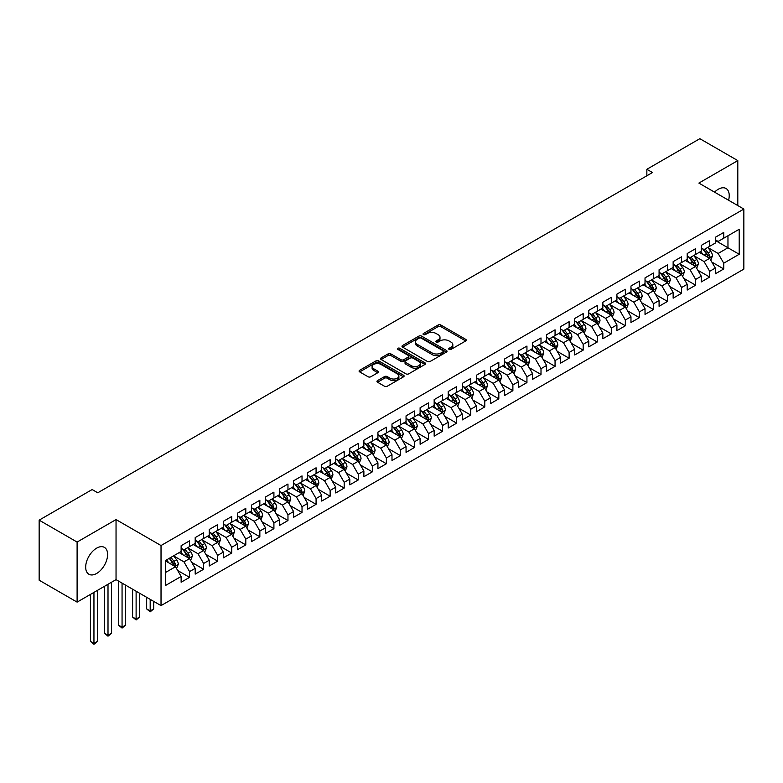 <?xml version="1.0" encoding="UTF-8"?>
<svg xmlns="http://www.w3.org/2000/svg" width="783" height="783" viewBox="0 0 783 783"><rect width="100%" height="100%" fill="white"/><g stroke="black" fill="none" stroke-linecap="round" stroke-linejoin="round"><path stroke-width="1.17" d="M449.109 349.404A1.37 0.793 0 0 0 451.037 349.404L465.699 340.948A1.948 1.126 0 0 0 466.267 340.145A1.948 1.126 0 0 0 465.699 339.352L440.858 325.014A1.948 1.126 0 0 0 438.098 325.014L423.437 333.48A1.37 0.793 0 0 0 423.035 334.038A1.37 0.793 0 0 0 423.437 334.595A1.37 0.793 0 0 0 425.375 334.595L427.273 333.499A6.244 3.602 0 0 1 436.102 333.499L438.167 334.693A6.244 3.602 0 0 1 439.997 337.238A6.244 3.602 0 0 1 438.167 339.793L436.268 340.889A1.37 0.793 0 0 0 435.877 341.447A1.37 0.793 0 0 0 436.268 342.005A1.37 0.793 0 0 0 438.206 342.005L440.105 340.908A6.244 3.602 0 0 1 448.933 340.908L450.998 342.102A6.244 3.602 0 0 1 452.828 344.647A6.244 3.602 0 0 1 450.998 347.202L449.109 348.298A1.37 0.793 0 0 0 448.708 348.846A1.37 0.793 0 0 0 449.109 349.404L449.109 348.298M96.642 573.469A15.503 8.956 120 0 0 106.772 559.806A15.503 8.956 120 0 0 104.393 547.376A15.503 8.956 120 0 0 96.642 548.149A15.503 8.956 120 0 0 86.512 561.812A15.503 8.956 120 0 0 88.89 574.233A15.503 8.956 120 0 0 96.642 573.469M728.582 200.242A15.503 8.956 120 0 0 726.017 188.488A15.503 8.956 120 0 0 718.265 189.261A15.503 8.956 120 0 0 714.556 192.148M377.523 380.616A1.948 1.126 0 0 0 376.956 381.409A1.948 1.126 0 0 0 377.523 382.212L384.492 386.234A1.948 1.126 0 0 0 387.252 386.234L403.539 376.829A1.948 1.126 0 0 0 404.106 376.036A1.948 1.126 0 0 0 403.539 375.243L378.698 360.904A1.948 1.126 0 0 0 375.938 360.904L359.661 370.3A1.948 1.126 0 0 0 359.084 371.093A1.948 1.126 0 0 0 359.661 371.896L368.079 376.75A1.948 1.126 0 0 0 370.839 376.75L377.798 372.728A1.948 1.126 0 0 0 378.375 371.935A1.948 1.126 0 0 0 377.798 371.132L373.628 368.724A5.217 3.015 0 0 1 372.101 366.601A5.217 3.015 0 0 1 375.321 363.811A5.217 3.015 0 0 1 381.008 364.467L397.363 373.902A5.217 3.015 0 0 1 398.89 376.036A5.217 3.015 0 0 1 395.669 378.825A5.217 3.015 0 0 1 389.983 378.169L387.252 376.594A1.948 1.126 0 0 0 384.492 376.594L377.523 380.616L377.523 382.212M77.106 542.061L77.106 602.117L116.041 579.635L116.041 519.579L77.106 542.061L39.15 520.147L92.149 489.551L97.767 492.791L652.474 172.534L646.856 169.294L646.856 175.784M116.041 519.579L161.024 545.545L743.85 209.061L743.85 269.117L161.024 605.611L161.024 545.545M737.801 205.567L737.801 160.603L698.867 183.085L743.85 209.061M737.801 160.603L699.845 138.689L646.856 169.294M427.41 361.462A1.948 1.126 0 0 0 430.17 361.462L446.447 352.056A1.948 1.126 0 0 0 447.024 351.264A1.948 1.126 0 0 0 446.447 350.461L421.616 336.122A1.948 1.126 0 0 0 418.856 336.122L402.57 345.528A1.948 1.126 0 0 0 402.002 346.321A1.948 1.126 0 0 0 402.57 347.114L427.41 361.462M398.351 349.707A1.37 0.793 0 0 1 399.741 349.893L424.963 364.457L408.706 373.843A1.948 1.126 0 0 1 405.946 373.843L381.115 359.505L381.115 357.909A1.948 1.126 0 0 0 380.538 358.712A1.948 1.126 0 0 0 381.115 359.505M381.115 357.909L388.084 353.887A1.948 1.126 0 0 1 390.844 353.887L400.916 359.7A1.948 1.126 0 0 0 403.676 359.7L408.295 357.038A1.948 1.126 0 0 0 408.863 356.236A1.948 1.126 0 0 0 408.295 355.443L397.813 349.384A1.37 0.793 0 0 1 397.412 348.826A1.37 0.793 0 0 1 398.253 348.102A1.37 0.793 0 0 1 399.741 348.269L424.993 362.852A1.948 1.126 0 0 1 425.56 363.645A1.948 1.126 0 0 1 424.993 364.447L424.993 362.852M715.31 240.469L727.965 247.771L727.965 235.761L739.211 229.272L723.746 238.198L723.746 232.434L715.31 237.308L715.31 243.063L709.692 246.312L709.692 240.547L701.255 245.422L701.255 251.186L695.637 254.426L695.637 248.661L687.2 253.535L687.2 259.3L681.572 262.54L681.572 256.785L673.145 261.649L673.145 267.414L667.517 270.664L667.517 264.899L659.08 269.763L659.08 275.528L653.462 278.777L653.462 273.013L645.026 277.887L645.026 283.642L639.408 286.891L639.408 281.126L630.971 286.001L630.971 291.765L625.343 295.005L625.343 289.25L616.916 294.114L616.916 299.879L611.288 303.129L611.288 297.364L602.851 302.228L602.851 307.993L597.233 311.243L597.233 305.478L588.796 310.352L588.796 316.107L583.169 319.356L583.169 313.591L574.742 318.466L574.742 324.221L569.114 327.47L569.114 321.705L560.677 326.58L560.677 332.344L555.059 335.584L555.059 329.829L546.622 334.693L546.622 340.458L541.004 343.708L541.004 337.943L532.567 342.807L532.567 348.572L526.939 351.821L526.939 346.057L518.512 350.931L518.512 356.686L512.885 359.935L512.885 354.17L504.448 359.045L504.448 364.809L498.83 368.049L498.83 362.294L490.393 367.158L490.393 372.923L484.775 376.173L484.775 370.408L476.338 375.272L476.338 381.037L470.71 384.287L470.71 378.522L462.283 383.396L462.283 389.151L456.655 392.4L456.655 386.636L448.219 391.51L448.219 397.265L442.601 400.514L442.601 394.749L434.164 399.624L434.164 405.388L428.546 408.628L428.546 402.873L420.109 407.737L420.109 413.502L414.481 416.752L414.481 410.987L406.054 415.851L406.054 421.616L400.426 424.866L400.426 419.101L391.989 423.975L391.989 429.73L386.371 432.979L386.371 427.215L377.935 432.089L377.935 437.854L372.307 441.093L372.307 435.338L363.88 440.203L363.88 445.967L358.252 449.207L358.252 443.452L349.815 448.316L349.815 454.081L344.197 457.331L344.197 451.566L335.76 456.43L335.76 462.195L330.142 465.445L330.142 459.68L321.705 464.554L321.705 470.309L316.078 473.558L316.078 467.794L307.65 472.668L307.65 478.433L302.023 481.672L302.023 475.917L293.586 480.782L293.586 486.546L287.968 489.796L287.968 484.031L279.531 488.895L279.531 494.66L273.913 497.91L273.913 492.145L265.476 497.019L265.476 502.774L259.848 506.024L259.848 500.259L251.421 505.133L251.421 510.898L245.793 514.137L245.793 508.373L237.357 513.247L237.357 519.012L231.739 522.251L231.739 516.496L223.302 521.361L223.302 527.125L217.684 530.375L217.684 524.61L209.247 529.474L209.247 535.239L203.619 538.489L203.619 532.724L195.192 537.598L195.192 543.353L189.564 546.603L189.564 540.838L181.127 545.712L181.127 551.477L165.663 560.403L165.663 585.4L181.127 576.474L175.509 566.735L165.663 561.049M739.211 229.272L739.211 254.269L723.746 263.196L718.128 253.457L707.93 247.575M711.874 262.099L723.746 268.961L723.746 263.196M723.746 268.961L715.31 273.825L715.31 268.06L709.692 271.31L704.064 261.571L693.875 255.689M697.81 270.213L709.692 277.074L709.692 271.31M709.692 277.074L701.255 281.939L701.255 276.184L695.637 279.423L690.009 269.685L679.82 263.802M683.755 278.327L695.637 285.188L695.637 279.423M695.637 285.188L687.2 290.062L687.2 284.298L681.572 287.537L675.954 277.799L665.765 271.916M669.7 286.451L681.572 293.302L681.572 287.537M681.572 293.302L673.145 298.176L673.145 292.411L667.517 295.661L661.899 285.922L651.701 280.03M655.635 294.565L667.517 301.416L667.517 295.661M667.517 301.416L659.08 306.29L659.08 300.525L653.462 303.775L647.835 294.036L637.646 288.154M641.58 302.678L653.462 309.539L653.462 303.775M653.462 309.539L645.026 314.404L645.026 308.639L639.408 311.888L633.78 302.15L623.591 296.268M627.526 310.792L639.408 317.653L639.408 311.888M639.408 317.653L630.971 322.518L630.971 316.763L625.343 320.002L619.725 310.264L609.526 304.381M613.471 318.906L625.343 325.767L625.343 320.002M625.343 325.767L616.916 330.641L616.916 324.876L611.288 328.126L605.67 318.378L595.471 312.495M599.406 327.03L611.288 333.881L611.288 328.126M611.288 333.881L602.851 338.755L602.851 332.99L597.233 336.24L591.605 326.501L581.417 320.619M585.351 335.144L597.233 342.005L597.233 336.24M597.233 342.005L588.796 346.869L588.796 341.104L583.169 344.354L577.551 334.615L567.362 328.733M571.296 343.257L583.169 350.118L583.169 344.354M583.169 350.118L574.742 354.983L574.742 349.228L569.114 352.467L563.496 342.729L553.297 336.847M557.242 351.371L569.114 358.232L569.114 352.467M569.114 358.232L560.677 363.106L560.677 357.342L555.059 360.581L549.431 350.843L539.242 344.96M543.177 359.495L555.059 366.346L555.059 360.581M555.059 366.346L546.622 371.22L546.622 365.455L541.004 368.705L535.376 358.966L525.187 353.074M529.122 367.609L541.004 374.46L541.004 368.705M541.004 374.46L532.567 379.334L532.567 373.569L526.939 376.819L521.321 367.08L511.133 361.198M515.067 375.723L526.939 382.584L526.939 376.819M526.939 382.584L518.512 387.448L518.512 381.683L512.885 384.933L507.267 375.194L497.068 369.312M501.012 383.836L512.885 390.697L512.885 384.933M512.885 390.697L504.448 395.562L504.448 389.807L498.83 393.046L493.202 383.308L483.013 377.426M486.948 391.95L498.83 398.811L498.83 393.046M498.83 398.811L490.393 403.685L490.393 397.921L484.775 401.17L479.147 391.422L468.958 385.539M472.893 400.074L484.775 406.925L484.775 401.17M484.775 406.925L476.338 411.799L476.338 406.034L470.71 409.284L465.092 399.545L454.903 393.653M458.838 408.188L470.71 415.049L470.71 409.284M470.71 415.049L462.283 419.913L462.283 414.148L456.655 417.398L451.037 407.659L440.839 401.777M444.773 416.302L456.655 423.163L456.655 417.398M456.655 423.163L448.219 428.027L448.219 422.272L442.601 425.512L436.973 415.773L426.784 409.891M430.719 424.415L442.601 431.276L442.601 425.512M442.601 431.276L434.164 436.141L434.164 430.386L428.546 433.625L422.918 423.887L412.729 418.005M416.664 432.529L428.546 439.39L428.546 433.625M428.546 439.39L420.109 444.264L420.109 438.5L414.481 441.749L408.863 432.01L398.664 426.118M402.609 440.653L414.481 447.504L414.481 441.749M414.481 447.504L406.054 452.378L406.054 446.613L400.426 449.863L394.808 440.124L384.61 434.242M388.544 448.767L400.426 455.628L400.426 449.863M400.426 455.628L391.989 460.492L391.989 454.727L386.371 457.977L380.744 448.238L370.555 442.356M374.489 456.881L386.371 463.742L386.371 457.977M386.371 463.742L377.935 468.606L377.935 462.851L372.307 466.091L366.689 456.352L356.5 450.47M360.434 464.994L372.307 471.855L372.307 466.091M372.307 471.855L363.88 476.73L363.88 470.965L358.252 474.214L352.634 464.466L342.435 458.584M346.38 473.118L358.252 479.969L358.252 474.214M358.252 479.969L349.815 484.843L349.815 479.079L344.197 482.328L338.569 472.589L328.38 466.697M332.315 481.232L344.197 488.093L344.197 482.328M344.197 488.093L335.76 492.957L335.76 487.192L330.142 490.442L324.514 480.703L314.326 474.821M318.26 489.346L330.142 496.207L330.142 490.442M330.142 496.207L321.705 501.071L321.705 495.306L316.078 498.556L310.459 488.817L300.271 482.935M304.205 497.459L316.078 504.321L316.078 498.556M316.078 504.321L307.65 509.185L307.65 503.43L302.023 506.67L296.405 496.931L286.206 491.049M290.15 505.573L302.023 512.434L302.023 506.67M302.023 512.434L293.586 517.309L293.586 511.544L287.968 514.793L282.34 505.055L272.151 499.163M276.086 513.697L287.968 520.548L287.968 514.793M287.968 520.548L279.531 525.422L279.531 519.658L273.913 522.907L268.285 513.168L258.096 507.286M262.031 521.811L273.913 528.672L273.913 522.907M273.913 528.672L265.476 533.536L265.476 527.771L259.848 531.021L254.23 521.282L244.042 515.4M247.976 529.925L259.848 536.786L259.848 531.021M259.848 536.786L251.421 541.65L251.421 535.895L245.793 539.135L240.175 529.396L229.977 523.514M233.911 538.038L245.793 544.899L245.793 539.135M245.793 544.899L237.357 549.774L237.357 544.009L231.739 547.258L226.111 537.51L215.922 531.628M219.857 546.162L231.739 553.013L231.739 547.258M231.739 553.013L223.302 557.888L223.302 552.123L217.684 555.372L212.056 545.634L201.867 539.741M205.802 554.276L217.684 561.127L217.684 555.372M217.684 561.127L209.247 566.001L209.247 560.236L203.619 563.486L198.001 553.747L187.803 547.865M191.747 562.39L203.619 569.251L203.619 563.486M203.619 569.251L195.192 574.115L195.192 568.35L189.564 571.6L183.946 561.861L173.748 555.979M177.682 570.504L189.564 577.365L189.564 571.6M189.564 577.365L181.127 582.229L181.127 576.474M181.127 548.227L183.946 549.852L189.564 546.603M165.663 572.412L175.509 566.735M195.192 540.113L198.001 541.738L203.619 538.489M183.946 561.861L189.564 558.612L179.16 552.612M195.192 568.35L189.564 558.612M209.247 532L212.056 533.615L217.684 530.375M198.001 553.747L203.619 550.498L193.215 544.498M209.247 560.236L203.619 550.498M223.302 523.876L226.111 525.501L231.739 522.251M212.056 545.634L217.684 542.384L207.28 536.375M223.302 552.123L217.684 542.384M237.357 515.762L240.175 517.387L245.793 514.137M226.111 537.51L231.739 534.27L221.335 528.261M237.357 544.009L231.739 534.27M251.421 507.648L254.23 509.273L259.848 506.024M240.175 529.396L245.793 526.156L235.389 520.147M251.421 535.895L245.793 526.156M265.476 499.534L268.285 501.159L273.913 497.91M254.23 521.282L259.848 518.033L249.454 512.033M265.476 527.771L259.848 518.033M279.531 491.411L282.34 493.036L287.968 489.796M268.285 513.168L273.913 509.919L263.509 503.909M279.531 519.658L273.913 509.919M293.586 483.297L296.405 484.922L302.023 481.672M282.34 505.055L287.968 501.805L277.564 495.796M293.586 511.544L287.968 501.805M307.65 475.183L310.459 476.808L316.078 473.558M296.405 496.931L302.023 493.691L291.619 487.682M307.65 503.43L302.023 493.691M321.705 467.069L324.514 468.694L330.142 465.445M310.459 488.817L316.078 485.568L305.683 479.568M321.705 495.306L316.078 485.568M335.76 458.955L338.569 460.57L344.197 457.331M324.514 480.703L330.142 477.454L319.738 471.454M335.76 487.192L330.142 477.454M349.815 450.832L352.634 452.457L358.252 449.207M338.569 472.589L344.197 469.34L333.793 463.33M349.815 479.079L344.197 469.34M363.88 442.718L366.689 444.343L372.307 441.093M352.634 464.466L358.252 461.226L347.848 455.217M363.88 470.965L358.252 461.226M377.935 434.604L380.744 436.229L386.371 432.979M366.689 456.352L372.307 453.112L361.912 447.103M377.935 462.851L372.307 453.112M391.989 426.49L394.808 428.115L400.426 424.866M380.744 448.238L386.371 444.989L375.967 438.989M391.989 454.727L386.371 444.989M406.054 418.367L408.863 419.991L414.481 416.752M394.808 440.124L400.426 436.875L390.022 430.865M406.054 446.613L400.426 436.875M420.109 410.253L422.918 411.878L428.546 408.628M408.863 432.01L414.481 428.761L404.077 422.751M420.109 438.5L414.481 428.761M434.164 402.139L436.973 403.764L442.601 400.514M422.918 423.887L428.546 420.647L418.142 414.638M434.164 430.386L428.546 420.647M448.219 394.025L451.037 395.65L456.655 392.4M436.973 415.773L442.601 412.524L432.196 406.524M448.219 422.272L442.601 412.524M462.283 385.911L465.092 387.526L470.71 384.287M451.037 407.659L456.655 404.41L446.251 398.41M462.283 414.148L456.655 404.41M476.338 377.788L479.147 379.412L484.775 376.173M465.092 399.545L470.71 396.296L460.306 390.286M476.338 406.034L470.71 396.296M490.393 369.674L493.202 371.299L498.83 368.049M479.147 391.422L484.775 388.182L474.371 382.173M490.393 397.921L484.775 388.182M504.448 361.56L507.267 363.185L512.885 359.935M493.202 383.308L498.83 380.068L488.426 374.059M504.448 389.807L498.83 380.068M518.512 353.446L521.321 355.071L526.939 351.821M507.267 375.194L512.885 371.945L502.48 365.945M518.512 381.683L512.885 371.945M532.567 345.323L535.376 346.947L541.004 343.708M521.321 367.08L526.939 363.831L516.545 357.821M532.567 373.569L526.939 363.831M546.622 337.209L549.431 338.833L555.059 335.584M535.376 358.966L541.004 355.717L530.6 349.707M546.622 365.455L541.004 355.717M560.677 329.095L563.496 330.72L569.114 327.47M549.431 350.843L555.059 347.603L544.655 341.594M560.677 357.342L555.059 347.603M574.742 320.981L577.551 322.606L583.169 319.356M563.496 342.729L569.114 339.479L558.71 333.48M574.742 349.228L569.114 339.479M588.796 312.867L591.605 314.482L597.233 311.243M577.551 334.615L583.169 331.366L572.774 325.366M588.796 341.104L583.169 331.366M602.851 304.744L605.67 306.368L611.288 303.129M591.605 326.501L597.233 323.252L586.829 317.242M602.851 332.99L597.233 323.252M616.916 296.63L619.725 298.254L625.343 295.005M605.67 318.378L611.288 315.138L600.884 309.128M616.916 324.876L611.288 315.138M630.971 288.516L633.78 290.141L639.408 286.891M619.725 310.264L625.343 307.024L614.939 301.015M630.971 316.763L625.343 307.024M645.026 280.402L647.835 282.027L653.462 278.777M633.78 302.15L639.408 298.9L629.003 292.901M645.026 308.639L639.408 298.9M659.08 272.278L661.899 273.903L667.517 270.664M647.835 294.036L653.462 290.787L643.058 284.777M659.08 300.525L653.462 290.787M673.145 264.165L675.954 265.789L681.572 262.54M661.899 285.922L667.517 282.673L657.113 276.663M673.145 292.411L667.517 282.673M687.2 256.051L690.009 257.676L695.637 254.426M675.954 277.799L681.572 274.559L671.168 268.549M687.2 284.298L681.572 274.559M701.255 247.937L704.064 249.562L709.692 246.312M690.009 269.685L695.637 266.435L685.233 260.436M701.255 276.184L695.637 266.435M715.31 239.823L718.128 241.438L723.746 238.198M704.064 261.571L709.692 258.321L699.288 252.322M715.31 268.06L709.692 258.321M39.15 520.147L39.15 580.203L77.106 602.117M116.041 579.635L161.024 605.611M718.128 253.457L727.965 247.771L739.211 254.269M449.648 349.6L450.998 348.817A6.244 3.602 0 0 0 452.828 346.272L452.828 344.647M439.997 337.238L439.997 338.863A6.244 3.602 0 0 1 438.167 341.408L436.816 342.191M465.699 339.352L465.699 340.948L440.858 326.638A1.948 1.126 0 0 0 438.098 326.638L423.985 334.781M446.427 352.076L421.616 337.747A1.948 1.126 0 0 0 418.856 337.747L402.599 347.133M443.002 351.821A1.37 0.793 0 0 0 443.403 351.264A1.37 0.793 0 0 0 443.002 350.706L421.195 338.119A1.37 0.793 0 0 0 419.267 338.119L417.261 339.274A6.244 3.602 0 0 0 415.44 341.819A6.244 3.602 0 0 0 417.261 344.373L432.167 352.976A6.244 3.602 0 0 0 440.995 352.976L443.002 351.821L443.002 353.446A1.37 0.793 0 0 0 443.403 352.888L443.403 351.264M415.44 341.819L415.44 343.443A6.244 3.602 0 0 0 417.261 345.988L417.261 344.373M443.002 353.446L440.995 354.601A6.244 3.602 0 0 1 432.167 354.601L417.261 345.988M381.135 359.524L388.084 355.511L388.084 353.887M408.863 356.236L408.863 357.86A1.948 1.126 0 0 1 408.295 358.663L403.676 361.325A1.948 1.126 0 0 1 400.916 361.325L390.844 355.511A1.948 1.126 0 0 0 388.084 355.511M411.369 365.739A5.217 3.015 0 0 0 417.055 366.395A5.217 3.015 0 0 0 420.275 363.606A5.217 3.015 0 0 0 418.748 361.482L412.984 358.154A1.948 1.126 0 0 0 410.223 358.154L405.604 360.816A1.948 1.126 0 0 0 405.036 361.619A1.948 1.126 0 0 0 405.604 362.412L411.369 365.739L411.369 367.364A5.217 3.015 0 0 0 417.055 368.02A5.217 3.015 0 0 0 420.275 365.23L420.275 363.606M405.036 361.619L405.036 363.243A1.948 1.126 0 0 0 405.604 364.036L405.604 362.412M411.369 367.364L405.604 364.036M398.89 376.036L398.89 377.66A5.217 3.015 0 0 1 395.669 380.44A5.217 3.015 0 0 1 389.983 379.794L387.252 378.218A1.948 1.126 0 0 0 384.492 378.218L377.553 382.221M372.101 366.601L372.101 368.216A5.217 3.015 0 0 0 373.628 370.349L373.628 368.724M377.778 372.747L373.628 370.349M403.509 376.848L378.698 362.519A1.948 1.126 0 0 0 375.938 362.519L359.681 371.905M710.729 260.122L712.471 255.875A5.266 3.044 -120 0 0 710.788 251.382L707.803 247.399M703.046 254.485L700.775 251.46M708.693 257.754L709.633 256.1A5.266 3.044 -120 0 0 708.126 252.929L705.131 248.945M703.428 249.19L707.118 254.113A2.682 1.546 60 0 1 707.607 254.925L709.633 256.1M702.508 248.651L706.432 253.907A5.266 3.044 60 0 1 707.94 257.069L708.047 257.372M696.674 268.246L698.416 263.988A5.266 3.044 -120 0 0 696.733 259.506L693.748 255.512M688.991 262.608L686.72 259.574M694.638 265.868L695.568 264.214A5.266 3.044 -120 0 0 694.061 261.042L691.076 257.059M689.373 257.304L693.063 262.227A2.682 1.546 60 0 1 693.552 263.049L695.568 264.214M688.443 256.775L692.378 262.021A5.266 3.044 60 0 1 693.885 265.183L693.992 265.496M682.619 276.36L684.362 272.102A5.266 3.044 -120 0 0 682.678 267.62L679.693 263.636M674.936 270.722L672.666 267.688M680.584 273.981L681.513 272.327A5.266 3.044 -120 0 0 680.006 269.156L677.021 265.173M675.318 265.427L679.008 270.35A2.682 1.546 60 0 1 679.487 271.163L681.513 272.327M674.388 264.889L678.323 270.135A5.266 3.044 60 0 1 679.83 273.306L679.938 273.61M668.555 284.474L670.297 280.216A5.266 3.044 -120 0 0 668.623 275.733L665.638 271.75M660.872 278.836L658.601 275.802M666.529 282.095L667.459 280.441A5.266 3.044 -120 0 0 665.951 277.28L662.966 273.287M661.253 273.541L664.943 278.464A2.682 1.546 60 0 1 665.433 279.277L667.459 280.441M660.333 273.003L664.258 278.249A5.266 3.044 60 0 1 665.765 281.42L665.873 281.723M654.5 292.588L656.242 288.34A5.266 3.044 -120 0 0 654.559 283.847L651.573 279.864M646.817 286.95L644.546 283.926M652.464 290.219L653.404 288.565A5.266 3.044 -120 0 0 651.887 285.394L648.901 281.41M647.198 281.655L650.888 286.578A2.682 1.546 60 0 1 651.378 287.39L653.404 288.565M646.278 281.117L650.203 286.363A5.266 3.044 60 0 1 651.71 289.534L651.818 289.837M640.445 300.701L642.187 296.454A5.266 3.044 -120 0 0 640.504 291.971L637.519 287.978M632.762 295.064L630.491 292.039M638.409 298.333L639.339 296.679A5.266 3.044 -120 0 0 637.832 293.508L634.847 289.524M633.144 289.769L636.833 294.692A2.682 1.546 60 0 1 637.323 295.514L639.339 296.679M632.214 289.24L636.148 294.486A5.266 3.044 60 0 1 637.656 297.648L637.763 297.961M626.39 308.825L628.132 304.567A5.266 3.044 -120 0 0 626.449 300.085L623.464 296.091M618.707 303.187L616.436 300.153M624.354 306.447L625.284 304.793A5.266 3.044 -120 0 0 623.777 301.621L620.792 297.638M619.089 297.883L622.779 302.806A2.682 1.546 60 0 1 623.258 303.628L625.284 304.793M618.159 297.354L622.094 302.6A5.266 3.044 60 0 1 623.601 305.771L623.708 306.075M612.326 316.939L614.068 312.681A5.266 3.044 -120 0 0 612.394 308.199L609.399 304.215M604.642 311.301L602.372 308.267M610.3 314.56L611.229 312.906A5.266 3.044 -120 0 0 609.722 309.745L606.737 305.752M605.024 306.006L608.714 310.929A2.682 1.546 60 0 1 609.203 311.742L611.229 312.906M604.104 305.468L608.029 310.714A5.266 3.044 60 0 1 609.536 313.885L609.644 314.189M598.271 325.053L600.013 320.805A5.266 3.044 -120 0 0 598.329 316.312L595.344 312.329M590.588 319.415L588.317 316.391M596.235 322.674L597.165 321.03A5.266 3.044 -120 0 0 595.657 317.859L592.672 313.866M590.969 314.12L594.659 319.043A2.682 1.546 60 0 1 595.149 319.856L597.165 321.03M590.039 313.582L593.974 318.828A5.266 3.044 60 0 1 595.481 321.999L595.589 322.302M584.216 333.166L585.958 328.919A5.266 3.044 -120 0 0 584.275 324.426L581.289 320.443M576.533 327.529L574.262 324.505M582.18 330.798L583.11 329.144A5.266 3.044 -120 0 0 581.603 325.973L578.617 321.989M576.914 322.234L580.604 327.157A2.682 1.546 60 0 1 581.094 327.969L583.11 329.144M575.985 321.696L579.919 326.942A5.266 3.044 60 0 1 581.426 330.113L581.534 330.416M570.161 341.29L571.903 337.033A5.266 3.044 -120 0 0 570.22 332.55L567.235 328.557M562.468 335.653L560.207 332.618M568.125 338.912L569.055 337.258A5.266 3.044 -120 0 0 567.548 334.087L564.563 330.103M562.86 330.348L566.54 335.271A2.682 1.546 60 0 1 567.029 336.093L569.055 337.258M561.93 329.819L565.864 335.065A5.266 3.044 60 0 1 567.372 338.227L567.469 338.54M556.096 349.404L557.839 345.146A5.266 3.044 -120 0 0 556.165 340.664L553.17 336.68M548.413 343.766L546.143 340.732M554.07 347.026L555 345.372A5.266 3.044 -120 0 0 553.493 342.2L550.508 338.217M548.795 338.471L552.485 343.394A2.682 1.546 60 0 1 552.974 344.207L555 345.372M547.875 337.933L551.8 343.179A5.266 3.044 60 0 1 553.307 346.35L553.415 346.654M542.042 357.518L543.784 353.26A5.266 3.044 -120 0 0 542.1 348.778L539.115 344.794M534.358 351.88L532.088 348.846M540.006 355.139L540.936 353.485A5.266 3.044 -120 0 0 539.428 350.324L536.443 346.331M534.74 346.585L538.43 351.508A2.682 1.546 60 0 1 538.919 352.321L540.936 353.485M533.81 346.047L537.745 351.293A5.266 3.044 60 0 1 539.252 354.464L539.36 354.768M527.987 365.632L529.729 361.384A5.266 3.044 -120 0 0 528.045 356.891L525.06 352.908M520.303 359.994L518.033 356.97M525.951 363.263L526.881 361.609A5.266 3.044 -120 0 0 525.373 358.438L522.388 354.454M520.685 354.699L524.375 359.622A2.682 1.546 60 0 1 524.855 360.434L526.881 361.609M519.755 354.161L523.69 359.407A5.266 3.044 60 0 1 525.197 362.578L525.305 362.881M513.922 373.745L515.664 369.498A5.266 3.044 -120 0 0 513.991 365.015L511.005 361.022M506.239 368.108L503.968 365.084M511.896 371.377L512.826 369.723A5.266 3.044 -120 0 0 511.319 366.552L508.333 362.568M506.63 362.813L510.31 367.736A2.682 1.546 60 0 1 510.8 368.558L512.826 369.723M505.701 362.284L509.625 367.53A5.266 3.044 60 0 1 511.142 370.692L511.24 371.005M499.867 381.869L501.609 377.612A5.266 3.044 -120 0 0 499.926 373.129L496.941 369.136M492.184 376.231L489.913 373.197M497.831 379.491L498.771 377.837A5.266 3.044 -120 0 0 497.264 374.666L494.269 370.682M492.566 370.927L496.256 375.85A2.682 1.546 60 0 1 496.745 376.672L498.771 377.837M491.646 370.398L495.57 375.644A5.266 3.044 60 0 1 497.078 378.815L497.185 379.119M485.812 389.983L487.555 385.725A5.266 3.044 -120 0 0 485.871 381.243L482.886 377.259M478.129 384.345L475.858 381.311M483.777 387.605L484.706 385.95A5.266 3.044 -120 0 0 483.199 382.789L480.214 378.796M478.511 379.05L482.201 383.973A2.682 1.546 60 0 1 482.69 384.786L484.706 385.95M477.581 378.512L481.516 383.758A5.266 3.044 60 0 1 483.023 386.929L483.131 387.233M471.757 398.097L473.5 393.849A5.266 3.044 -120 0 0 471.816 389.357L468.831 385.373M464.074 392.459L461.804 389.435M469.722 395.718L470.652 394.064A5.266 3.044 -120 0 0 469.144 390.903L466.159 386.91M464.456 387.164L468.146 392.087A2.682 1.546 60 0 1 468.625 392.9L470.652 394.064M463.526 386.626L467.461 391.872A5.266 3.044 60 0 1 468.968 395.043L469.076 395.346M457.693 406.211L459.435 401.963A5.266 3.044 -120 0 0 457.761 397.47L454.776 393.487M450.01 400.573L447.739 397.549M455.667 403.842L456.597 402.188A5.266 3.044 -120 0 0 455.089 399.017L452.104 395.033M450.391 395.278L454.081 400.201A2.682 1.546 60 0 1 454.571 401.013L456.597 402.188M449.471 394.74L453.396 399.986A5.266 3.044 60 0 1 454.903 403.157L455.011 403.46M443.638 414.334L445.38 410.077A5.266 3.044 -120 0 0 443.697 405.594L440.712 401.601M435.955 408.697L433.684 405.663M441.602 411.956L442.542 410.302A5.266 3.044 -120 0 0 441.025 407.131L438.04 403.147M436.337 403.392L440.026 408.315A2.682 1.546 60 0 1 440.516 409.137L442.542 410.302M435.417 402.863L439.341 408.109A5.266 3.044 60 0 1 440.849 411.271L440.956 411.584M429.583 422.448L431.325 418.191A5.266 3.044 -120 0 0 429.642 413.708L426.657 409.724M421.9 416.81L419.629 413.776M427.547 420.07L428.477 418.416A5.266 3.044 -120 0 0 426.97 415.244L423.985 411.261M422.282 411.515L425.972 416.439A2.682 1.546 60 0 1 426.461 417.251L428.477 418.416M421.352 410.977L425.286 416.223A5.266 3.044 60 0 1 426.794 419.394L426.901 419.698M415.528 430.562L417.27 426.304A5.266 3.044 -120 0 0 415.587 421.822L412.602 417.838M407.845 424.924L405.574 421.89M413.493 428.184L414.422 426.529A5.266 3.044 -120 0 0 412.915 423.368L409.93 419.375M408.227 419.629L411.917 424.552A2.682 1.546 60 0 1 412.396 425.365L414.422 426.529M407.297 419.091L411.232 424.337A5.266 3.044 60 0 1 412.739 427.508L412.847 427.812M401.464 438.676L403.206 434.428A5.266 3.044 -120 0 0 401.532 429.936L398.537 425.952M393.78 433.038L391.51 430.014M399.438 436.307L400.367 434.653A5.266 3.044 -120 0 0 398.86 431.482L395.875 427.498M394.162 427.743L397.852 432.666A2.682 1.546 60 0 1 398.341 433.479L400.367 434.653M393.242 427.205L397.167 432.451A5.266 3.044 60 0 1 398.674 435.622L398.782 435.925M387.409 446.79L389.151 442.542A5.266 3.044 -120 0 0 387.468 438.059L384.482 434.066M379.726 441.152L377.455 438.128M385.373 444.421L386.303 442.767A5.266 3.044 -120 0 0 384.796 439.596L381.81 435.612M380.107 435.857L383.797 440.78A2.682 1.546 60 0 1 384.287 441.602L386.303 442.767M379.178 435.328L383.112 440.575A5.266 3.044 60 0 1 384.619 443.736L384.727 444.039M373.354 454.913L375.096 450.656A5.266 3.044 -120 0 0 373.413 446.173L370.428 442.18M365.671 449.276L363.4 446.241M371.318 452.535L372.248 450.881A5.266 3.044 -120 0 0 370.741 447.71L367.756 443.726M366.053 443.971L369.742 448.894A2.682 1.546 60 0 1 370.232 449.716L372.248 450.881M365.123 443.442L369.057 448.688A5.266 3.044 60 0 1 370.565 451.86L370.672 452.163M359.299 463.027L361.041 458.769A5.266 3.044 -120 0 0 359.358 454.287L356.373 450.303M351.606 457.389L349.345 454.355M357.263 460.649L358.193 458.995A5.266 3.044 -120 0 0 356.686 455.833L353.701 451.84M351.998 452.094L355.678 457.018A2.682 1.546 60 0 1 356.167 457.83L358.193 458.995M351.068 451.556L355.002 456.802A5.266 3.044 60 0 1 356.51 459.973L356.617 460.277M345.234 471.141L346.977 466.893A5.266 3.044 -120 0 0 345.303 462.401L342.308 458.417M337.551 465.503L335.281 462.469M343.208 468.763L344.138 467.108A5.266 3.044 -120 0 0 342.631 463.947L339.646 459.954M337.933 460.208L341.623 465.131A2.682 1.546 60 0 1 342.112 465.944L344.138 467.108M337.013 459.67L340.938 464.916A5.266 3.044 60 0 1 342.445 468.087L342.553 468.391M331.18 479.255L332.922 475.007A5.266 3.044 -120 0 0 331.238 470.514L328.253 466.531M323.496 473.617L321.226 470.593M329.144 476.886L330.074 475.232A5.266 3.044 -120 0 0 328.566 472.061L325.581 468.077M323.878 468.322L327.568 473.245A2.682 1.546 60 0 1 328.057 474.058L330.074 475.232M322.948 467.784L326.883 473.03A5.266 3.044 60 0 1 328.39 476.201L328.498 476.504M317.125 487.378L318.867 483.121A5.266 3.044 -120 0 0 317.184 478.638L314.198 474.645M309.442 481.741L307.171 478.707M315.089 485L316.019 483.346A5.266 3.044 -120 0 0 314.512 480.175L311.526 476.191M309.823 476.436L313.513 481.359A2.682 1.546 60 0 1 313.993 482.181L316.019 483.346M308.894 475.907L312.828 481.154A5.266 3.044 60 0 1 314.335 484.315L314.443 484.628M303.06 495.492L304.802 491.235A5.266 3.044 -120 0 0 303.129 486.752L300.143 482.768M295.377 489.855L293.106 486.82M301.034 493.114L301.964 491.46A5.266 3.044 -120 0 0 300.457 488.289L297.471 484.305M295.768 484.55L299.449 489.483A2.682 1.546 60 0 1 299.938 490.295L301.964 491.46M294.839 484.021L298.763 489.267A5.266 3.044 60 0 1 300.281 492.438L300.378 492.742M289.005 503.606L290.747 499.348A5.266 3.044 -120 0 0 289.064 494.866L286.079 490.882M281.322 497.968L279.051 494.934M286.969 501.228L287.909 499.574A5.266 3.044 -120 0 0 286.402 496.412L283.407 492.419M281.704 492.673L285.394 497.596A2.682 1.546 60 0 1 285.883 498.409L287.909 499.574M280.784 492.135L284.709 497.381A5.266 3.044 60 0 1 286.216 500.552L286.324 500.856M274.95 511.72L276.693 507.472A5.266 3.044 -120 0 0 275.009 502.98L272.024 498.996M267.267 506.082L264.997 503.058M272.915 509.351L273.844 507.697A5.266 3.044 -120 0 0 272.337 504.526L269.352 500.543M267.649 500.787L271.339 505.71A2.682 1.546 60 0 1 271.828 506.523L273.844 507.697M266.719 500.249L270.654 505.495A5.266 3.044 60 0 1 272.161 508.666L272.269 508.97M260.896 519.834L262.638 515.586A5.266 3.044 -120 0 0 260.954 511.103L257.969 507.11M253.212 514.196L250.942 511.172M258.86 517.465L259.79 515.811A5.266 3.044 -120 0 0 258.282 512.64L255.297 508.656M253.594 508.901L257.284 513.824A2.682 1.546 60 0 1 257.764 514.637L259.79 515.811M252.664 508.363L256.599 513.619A5.266 3.044 60 0 1 258.106 516.78L258.214 517.083M246.831 527.957L248.573 523.7A5.266 3.044 -120 0 0 246.899 519.217L243.914 515.224M239.148 522.32L236.877 519.286M244.805 525.579L245.735 523.925A5.266 3.044 -120 0 0 244.227 520.754L241.242 516.77M239.539 517.015L243.219 521.938A2.682 1.546 60 0 1 243.709 522.76L245.735 523.925M238.609 516.486L242.534 521.732A5.266 3.044 60 0 1 244.042 524.904L244.149 525.207M232.776 536.071L234.518 531.814A5.266 3.044 -120 0 0 232.835 527.331L229.85 523.347M225.093 530.434L222.822 527.399M230.74 533.693L231.68 532.039A5.266 3.044 -120 0 0 230.173 528.868L227.178 524.884M225.475 525.139L229.165 530.062A2.682 1.546 60 0 1 229.654 530.874L231.68 532.039M224.555 524.6L228.479 529.846A5.266 3.044 60 0 1 229.987 533.017L230.094 533.321M150.179 599.338L150.179 610.946L153.693 608.92L153.693 601.373M153.693 608.92L150.179 611.846L146.666 608.92L146.666 597.312M146.666 608.92L150.179 610.946L150.179 611.846M218.721 544.185L220.463 539.937A5.266 3.044 -120 0 0 218.78 535.445L215.795 531.461M211.038 538.547L208.767 535.513M216.685 541.807L217.615 540.153A5.266 3.044 -120 0 0 216.108 536.991L213.123 532.998M211.42 533.252L215.11 538.175A2.682 1.546 60 0 1 215.599 538.988L217.615 540.153M210.49 532.714L214.425 537.96A5.266 3.044 60 0 1 215.932 541.131L216.039 541.435M136.115 591.224L136.115 619.069L139.628 617.033L139.628 593.26M139.628 617.033L136.115 619.96L132.601 617.033L132.601 589.198M132.601 617.033L136.115 619.069L136.115 619.96M204.666 552.299L206.409 548.051A5.266 3.044 -120 0 0 204.725 543.559L201.74 539.575M196.983 546.661L194.713 543.637M202.631 549.93L203.56 548.276A5.266 3.044 -120 0 0 202.053 545.105L199.068 541.122M197.365 541.366L201.055 546.289A2.682 1.546 60 0 1 201.534 547.102L203.56 548.276M196.435 540.828L200.37 546.074A5.266 3.044 60 0 1 201.877 549.245L201.985 549.549M122.06 583.11L122.06 627.183L125.574 625.157L125.574 585.136M125.574 625.157L122.06 628.074L118.546 625.157L118.546 581.084M118.546 625.157L122.06 627.183L122.06 628.074M190.602 560.422L192.344 556.165A5.266 3.044 -120 0 0 190.67 551.682L187.675 547.689M182.919 554.785L180.648 551.751M188.576 558.044L189.506 556.39A5.266 3.044 -120 0 0 187.998 553.219L185.013 549.235M183.3 549.48L186.99 554.403A2.682 1.546 60 0 1 187.48 555.225L189.506 556.39M182.38 548.952L186.305 554.198A5.266 3.044 60 0 1 187.812 557.359L187.92 557.672M108.005 584.275L108.005 635.297L111.519 633.271L111.519 582.249M111.519 633.271L108.005 636.188L104.491 633.271L104.491 586.31M104.491 633.271L108.005 635.297L108.005 636.188M176.547 568.536L178.289 564.279A5.266 3.044 -120 0 0 176.606 559.796L173.62 555.813M168.864 562.899L166.593 559.865M174.511 566.158L175.451 564.504A5.266 3.044 -120 0 0 173.934 561.333L170.948 557.349M169.627 558.113L172.935 562.527A2.682 1.546 60 0 1 173.425 563.339L175.451 564.504M169.265 558.328L172.25 562.311A5.266 3.044 60 0 1 173.757 565.483L173.865 565.786M93.95 592.398L93.95 643.411L97.464 641.385L97.464 590.362M97.464 641.385L93.95 644.311L90.427 641.385L90.427 594.424M90.427 641.385L93.95 643.411L93.95 644.311M450.998 348.817L450.998 347.202M436.268 342.005L436.268 340.889M438.167 341.408L438.167 339.793M423.437 334.595L423.437 333.48M438.098 326.638L438.098 325.014M440.858 326.638L440.858 325.014M402.57 347.114L402.57 345.528M418.856 337.747L418.856 336.122M421.616 337.747L421.616 336.122M446.447 352.056L446.447 350.461M432.167 354.601L432.167 352.976M440.995 354.601L440.995 352.976M390.844 355.511L390.844 353.887M400.916 361.325L400.916 359.7M403.676 361.325L403.676 359.7M408.295 358.663L408.295 357.038M399.741 349.893L399.741 348.269M384.492 378.218L384.492 376.594M387.252 378.218L387.252 376.594M389.983 379.794L389.983 378.169M377.798 372.728L377.798 371.132M359.661 371.896L359.661 370.3M375.938 362.519L375.938 360.904M378.698 362.519L378.698 360.904M403.539 376.829L403.539 375.243M709.026 257.94L712.442 255.972M708.126 252.929L710.788 251.382M704.23 255.17L706.432 253.907M694.971 266.063L698.377 264.086M694.061 261.042L696.733 259.506M690.175 263.294L692.378 262.021M680.916 274.177L684.322 272.21M680.006 269.156L682.678 267.62M676.12 271.407L678.323 270.135M666.862 282.291L670.268 280.324M665.951 277.28L668.623 275.733M662.066 279.521L664.258 278.249M652.797 290.405L656.213 288.438M651.887 285.394L654.559 283.847M648.001 287.635L650.203 286.363M638.742 298.519L642.148 296.551M637.832 293.508L640.504 291.971M633.946 295.749L636.148 294.486M624.687 306.642L628.093 304.675M623.777 301.621L626.449 300.085M619.891 303.873L622.094 302.6M610.632 314.756L614.038 312.789M609.722 309.745L612.394 308.199M605.827 311.986L608.029 310.714M596.568 322.87L599.984 320.903M595.657 317.859L598.329 316.312M591.772 320.1L593.974 318.828M582.513 330.984L585.919 329.017M581.603 325.973L584.275 324.426M577.717 328.214L579.919 326.942M568.458 339.098L571.864 337.13M567.548 334.087L570.22 332.55M563.662 336.338L565.864 335.065M554.393 347.221L557.809 345.254M553.493 342.2L556.165 340.664M549.597 344.451L551.8 343.179M540.339 355.335L543.745 353.368M539.428 350.324L542.1 348.778M535.543 352.565L537.745 351.293M526.284 363.449L529.69 361.482M525.373 358.438L528.045 356.891M521.488 360.679L523.69 359.407M512.229 371.563L515.635 369.596M511.319 366.552L513.991 365.015M507.433 368.793L509.625 367.53M498.164 379.686L501.58 377.719M497.264 374.666L499.926 373.129M493.368 376.917L495.57 375.644M484.109 387.8L487.515 385.833M483.199 382.789L485.871 381.243M479.313 385.03L481.516 383.758M470.054 395.914L473.461 393.947M469.144 390.903L471.816 389.357M465.259 393.144L467.461 391.872M456 404.028L459.406 402.061M455.089 399.017L457.761 397.47M451.204 401.258L453.396 399.986M441.935 412.142L445.351 410.175M441.025 407.131L443.697 405.594M437.139 409.382L439.341 408.109M427.88 420.265L431.286 418.298M426.97 415.244L429.642 413.708M423.084 417.496L425.286 416.223M413.825 428.379L417.231 426.412M412.915 423.368L415.587 421.822M409.029 425.609L411.232 424.337M399.77 436.493L403.176 434.526M398.86 431.482L401.532 429.936M394.965 433.723L397.167 432.451M385.706 444.607L389.122 442.64M384.796 439.596L387.468 438.059M380.91 441.837L383.112 440.575M371.651 452.731L375.057 450.754M370.741 447.71L373.413 446.173M366.855 449.961L369.057 448.688M357.596 460.844L361.002 458.877M356.686 455.833L359.358 454.287M352.8 458.075L355.002 456.802M343.531 468.958L346.947 466.991M342.631 463.947L345.303 462.401M338.736 466.188L340.938 464.916M329.477 477.072L332.883 475.105M328.566 472.061L331.238 470.514M324.681 474.302L326.883 473.03M315.422 485.186L318.828 483.219M314.512 480.175L317.184 478.638M310.626 482.426L312.828 481.154M301.367 493.31L304.773 491.342M300.457 488.289L303.129 486.752M296.571 490.54L298.763 489.267M287.302 501.423L290.718 499.456M286.402 496.412L289.064 494.866M282.506 498.654L284.709 497.381M273.247 509.537L276.653 507.57M272.337 504.526L275.009 502.98M268.452 506.767L270.654 505.495M259.193 517.651L262.599 515.684M258.282 512.64L260.954 511.103M254.397 514.881L256.599 513.619M245.138 525.775L248.544 523.798M244.227 520.754L246.899 519.217M240.342 523.005L242.534 521.732M231.073 533.889L234.489 531.921M230.173 528.868L232.835 527.331M226.277 531.119L228.479 529.846M217.018 542.002L220.424 540.035M216.108 536.991L218.78 535.445M212.222 539.233L214.425 537.96M202.963 550.116L206.369 548.149M202.053 545.105L204.725 543.559M198.168 547.346L200.37 546.074M188.909 558.23L192.315 556.263M187.998 553.219L190.67 551.682M184.103 555.46L186.305 554.198M174.844 566.354L178.26 564.386M173.934 561.333L176.606 559.796M170.048 563.584L172.25 562.311"/></g></svg>
